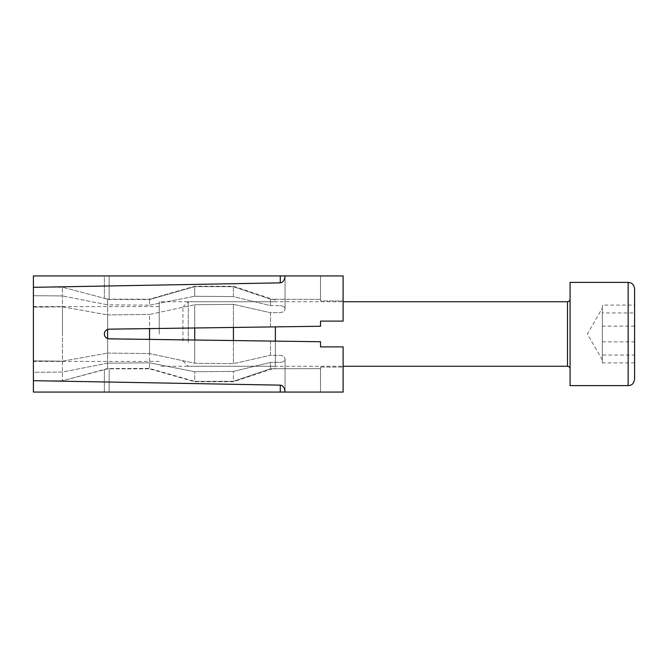 <?xml version="1.0" encoding="UTF-8"?>
<svg xmlns="http://www.w3.org/2000/svg" width="668" height="668" viewBox="0 0 668 668"><rect width="100%" height="100%" fill="white"/><g stroke="black" fill="none" stroke-linecap="round" stroke-linejoin="round"><path stroke-width="0.5" stroke-dasharray="3.34 2.5" d="M104.375 369.696L104.375 392.074L343.118 392.074L343.118 367.058L343.118 392.074L104.375 392.074L104.375 369.696L107.606 368.544L149.54 368.419L194.714 381.37L233.424 381.294L270.49 368.778L270.49 362.398L233.424 371.425L194.714 371.734L149.54 362.849L107.606 363.15L107.606 368.544L107.606 363.15L62.433 372.068L33.4 372.285L33.4 392.074L285.044 392.074L285.044 359.05L285.044 391.982C284.743 387.899 283.149 385.62 280.268 385.144L33.4 380.668L33.4 360.879L33.4 380.668L33.4 372.285L62.433 372.068L107.606 363.15L149.54 362.849L194.714 371.734L233.424 371.425L270.49 362.398L270.49 368.778L233.424 381.294L233.424 371.425L233.424 381.294L194.714 381.37L194.714 371.734L194.714 381.37L149.54 368.419L149.54 362.849L149.54 368.419L107.606 368.544L62.433 380.777L33.4 380.777L33.4 306.579L33.4 380.777L62.433 380.777L62.433 334L62.433 380.777L107.606 368.845L107.606 338.567L107.606 353.088L149.54 353.547L194.714 363.258L233.424 363.651L270.49 355.284L270.49 341.056L233.424 340.546L233.424 363.651L233.424 340.546L194.714 340.02L194.714 363.258L194.714 340.02L149.54 339.402L149.54 353.547L149.54 339.402L107.606 338.567C105.594 337.774 104.517 336.254 104.375 334.008C104.517 331.754 105.594 330.234 107.606 329.433L107.606 314.912L62.433 306.812L62.433 361.188L107.606 353.088L62.433 361.188L62.433 306.812L33.4 307.121L33.4 360.879L62.433 361.188L33.4 360.879L33.4 287.332L33.4 307.121L62.433 306.812L107.606 314.912L107.606 329.433C105.594 330.226 104.517 331.745 104.375 333.992L104.375 334.008C104.517 336.246 105.594 337.766 107.606 338.567L270.49 341.056L270.49 355.284L280.268 355.384C283.174 355.693 284.76 356.912 285.044 359.05C284.768 356.912 283.174 355.693 280.268 355.384L270.49 355.284L233.424 363.651L194.714 363.258L149.54 353.547L107.606 353.088L107.606 338.567M33.4 380.668L33.4 287.332L280.268 282.856C283.149 282.38 284.743 280.101 285.044 276.018L285.044 308.95C284.768 311.088 283.174 312.307 280.268 312.616L270.49 312.716L270.49 326.944L233.424 327.454L233.424 304.349L270.49 312.716L233.424 304.349L233.424 327.454L194.714 327.98L194.714 304.742L233.424 304.349L194.714 304.742L194.714 327.98L149.54 328.598L149.54 314.453L194.714 304.742L149.54 314.453L149.54 328.598L107.606 329.433L270.49 326.944L270.49 312.716L280.268 312.616C283.174 312.307 284.76 311.088 285.044 308.95L285.044 308.866C284.768 306.888 283.174 305.827 280.268 305.685C283.174 305.819 284.76 306.879 285.044 308.866L285.044 275.926L33.4 275.926L33.4 287.332M270.49 299.222L233.424 286.706L233.424 296.575L270.49 305.602L270.49 299.222L270.49 305.602L280.268 305.685L270.49 305.602L233.424 296.575L233.424 286.706L194.714 286.63L194.714 296.266L233.424 296.575L194.714 296.266L194.714 286.63L149.54 299.581L149.54 305.151L194.714 296.266L149.54 305.151L149.54 299.581L107.606 299.456L107.606 304.85L149.54 305.151L107.606 304.85L62.433 295.932L107.606 304.85L107.606 299.456L104.375 298.304L107.606 299.456L149.54 299.581L194.714 286.63L233.424 286.706L270.49 299.222L320.531 299.364L270.49 299.222M104.375 298.304L104.375 275.926L109.151 275.926L104.375 275.926L104.375 298.304L62.433 287.223L62.433 334L62.433 287.223L33.4 287.223L33.4 334L33.4 287.223L62.433 287.223L107.606 299.155L107.606 368.845L149.54 368.845L149.54 339.402M62.433 295.932L33.4 295.715L62.433 295.932M107.606 314.912L149.54 314.453L107.606 314.912M285.044 275.926L285.044 308.866L285.044 275.926L343.118 275.926L320.531 275.926L343.118 275.926L343.118 321.099L343.118 300.942L343.118 321.099L320.531 321.099L343.118 321.099L320.531 321.099L320.531 326.26L320.531 321.099L320.531 326.26L109.151 329.149A4.843 4.843 0 0 0 104.375 333.992L104.375 334.008A4.843 4.843 0 0 0 109.151 338.851L320.531 341.74L270.49 341.056L320.531 341.74L320.531 346.901L320.531 341.74L320.531 346.901L343.118 346.901L320.531 346.901L343.118 346.901L343.118 392.074L285.044 392.074L285.044 359.134C284.768 361.112 283.174 362.173 280.268 362.315L270.49 362.398L280.268 362.315C283.174 362.181 284.76 361.121 285.044 359.134L285.044 392.074M320.531 300.942L320.531 299.364L320.531 300.942L343.118 300.942L320.531 300.942L320.531 275.926L109.151 275.926L320.531 275.926L320.531 300.942M320.531 367.058L343.118 367.058L320.531 367.058L320.531 392.074L320.531 367.058M270.49 368.778L320.531 368.636L270.49 368.778M320.531 368.636L320.531 392.074L320.531 368.636M320.531 299.364L320.531 275.926L320.531 299.364M159.218 334L159.218 301.736L159.218 334M275.366 326.877L275.366 341.123M233.424 327.454L233.424 340.546M194.714 327.98L194.714 340.02M149.54 328.598L149.54 368.845L194.714 381.745L233.424 381.745L275.366 367.876M107.606 329.433L107.606 299.155L149.54 299.155L194.714 286.255L233.424 286.255L275.366 300.124M275.366 334L275.366 366.264L275.366 334M33.4 334L33.4 361.421L33.4 334M634.6 362.908L602.336 362.908L602.336 308.107L602.336 355.042L634.6 355.042L634.6 362.908L634.6 305.092L634.6 355.042M634.6 379.165L634.6 288.835M570.08 325.132L570.08 368.845L570.08 325.132M182.932 340.847L182.932 307.08L182.932 340.847M188.276 342.208L188.276 301.736L188.276 342.208M570.08 385.62L570.08 282.38M602.336 362.908L602.336 355.042M634.6 326.134L602.336 326.134L602.336 359.893L602.336 312.958L634.6 312.958M602.336 326.134L602.336 305.092L634.6 305.092M602.336 305.092L602.336 312.958M602.336 341.866L634.6 341.866M109.151 392.074L109.151 368.502L109.151 392.074M109.151 275.926L109.151 299.498L109.151 275.926M280.268 385.144L280.268 392.074M280.268 275.926L280.268 282.856M628.145 282.38L628.145 385.62M567.491 301.736L567.491 366.264M159.218 306.579L33.4 306.579M275.366 301.736L159.218 301.736M275.366 366.264L159.218 366.264M159.218 361.421L33.4 361.421M602.336 359.893L587.389 334L602.336 308.107M182.932 360.92L188.276 366.264L343.118 366.264M182.932 307.08L188.276 301.736L343.118 301.736"/><path stroke-width="1" d="M285.044 275.926L285.044 276.018C284.743 280.101 283.149 282.38 280.268 282.856L33.4 287.332L33.4 275.926L343.118 275.926L343.118 321.099L320.531 321.099L320.531 326.26L109.151 329.149A4.843 4.843 0 0 0 104.375 333.992L104.375 333.992A4.843 4.843 0 0 0 109.151 338.851L320.531 341.74L320.531 346.901L343.118 346.901L343.118 392.074L33.4 392.074L33.4 380.668L280.268 385.144C283.149 385.62 284.743 387.899 285.044 391.982L285.044 392.074M33.4 287.332L33.4 380.668M275.366 341.123L275.366 326.877M233.424 340.546L233.424 327.454M194.714 340.02L194.714 327.98M149.54 339.402L149.54 328.598M107.606 338.567L107.606 329.433M634.6 345.49L634.6 379.165C633.347 385.536 630.124 385.352 628.145 385.62L628.145 282.38L630.617 282.873C630.592 282.865 633.882 283.624 634.6 288.835L634.6 345.49M628.145 282.38L570.08 282.38L570.08 385.62L628.145 385.62M280.268 392.074L280.268 385.144M280.268 282.856L280.268 275.926M343.118 366.264L567.491 366.264L567.491 301.736C569.061 301.585 569.921 300.725 570.08 299.155M343.118 301.736L567.491 301.736M567.491 366.264C569.061 366.415 569.921 367.275 570.08 368.845"/></g></svg>
